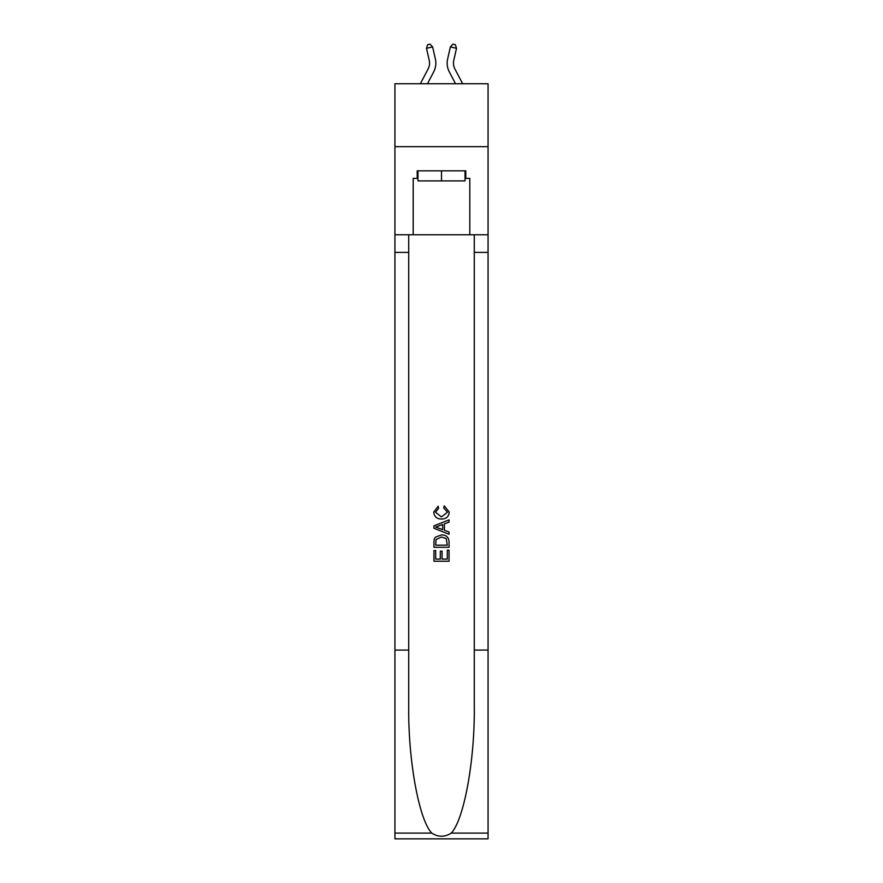 <?xml version="1.0" encoding="UTF-8"?>
<svg xmlns="http://www.w3.org/2000/svg" width="883" height="883" viewBox="0 0 883 883"><rect width="100%" height="100%" fill="white"/><g stroke="black" fill="none" stroke-linecap="round" stroke-linejoin="round"><path stroke-width="1.32" d="M488.067 146.677L488.067 83.753L394.933 83.753L394.933 146.677L488.067 146.677L488.067 234.768L469.811 234.768L469.811 178.388L465.794 178.388L465.794 170.838L417.206 170.838L417.206 178.388L417.968 178.388M420.352 83.753L428.112 68.951A12.583 12.583 -35.5 0 0 429.226 60.32L426.5 48.322L427.615 44.713L430.065 44.15L432.626 46.92L435.363 58.918A18.874 18.874 142.7 0 1 433.685 71.876L427.46 83.753L433.685 71.876M462.648 83.753L454.888 68.951A12.583 12.583 35.5 0 1 453.774 60.32L456.5 48.322L450.374 46.92L447.637 58.918A18.874 18.874 -142.7 0 0 449.315 71.876L455.54 83.753L449.315 71.876M465.032 170.838L465.032 180.905L417.968 180.905L417.968 170.838M441.5 170.838L441.5 180.905M447.306 550.197L447.306 559.105L442.074 559.105L447.306 559.105L447.306 550.197L449.05 550.197L449.05 561.235L433.939 561.235L433.939 550.595L433.939 561.235M440.33 551.169L440.33 559.105L435.683 559.105L440.33 559.105L440.33 551.169L442.074 551.169L442.074 559.105M435.242 537.272L434.16 539.469L435.242 537.272L441.412 534.91C446.246 534.888 448.785 537.217 449.05 541.886L449.05 547.294L433.939 547.294L433.939 542.129L433.939 547.294M444.215 505.86L443.719 507.99L444.215 505.86L449.237 512.03C448.829 516.665 446.213 519.005 441.379 519.027L441.379 519.027C436.743 518.928 434.193 516.61 433.752 512.074L438.134 506.257L438.597 508.387L435.496 512.173L441.368 516.897L447.493 512.228L443.719 507.99M451.235 833.111L488.067 833.111L488.067 838.85L394.933 838.85L394.933 650.076L408.719 650.076L408.719 706.201C408.045 759.844 418.928 819.766 431.765 833.111C438.244 837.25 444.745 837.25 451.235 833.111C464.072 819.766 474.955 759.844 474.281 706.201L474.281 234.768M433.939 525.86L433.939 528.266L449.05 534.259L433.939 528.266L433.939 525.86L449.05 519.866L433.939 525.86M474.281 650.076L488.067 650.076L488.067 234.768M394.933 650.076L394.933 146.677M408.719 234.768L408.719 650.076M488.067 833.111L488.067 650.076M394.933 234.768L413.189 234.768L413.189 178.388L417.206 178.388M413.189 234.768L469.811 234.768M465.032 178.388L465.794 178.388M449.05 519.866L449.05 522.129L444.403 523.851L444.403 530.286L449.05 532.008L449.05 534.259M438.476 528.1L442.659 529.645L442.659 524.491L435.683 527.063L438.476 528.1M442.659 524.491L442.659 529.645M433.939 542.129L434.16 539.469M446.235 538.487L447.306 545.164L446.235 538.487L441.379 537.041L435.992 539.612L435.683 545.164L447.306 545.164L435.683 545.164M433.939 550.595L435.683 550.595L435.683 559.105M428.112 68.951A12.583 12.583 -37.3 0 0 429.226 60.32A12.583 12.583 -37.3 0 1 428.112 68.951A12.583 12.583 -37.3 0 0 429.226 60.32A12.583 12.583 -37.3 0 1 428.112 68.951A12.583 12.583 -37.3 0 0 429.226 60.32A12.583 12.583 -37.3 0 1 428.112 68.951A12.583 12.583 -37.3 0 0 429.226 60.32A12.583 12.583 -37.3 0 1 428.112 68.951A12.583 12.583 -37.3 0 0 429.226 60.32A12.583 12.583 -37.3 0 1 428.112 68.951A12.583 12.583 -37.3 0 0 429.226 60.32A12.583 12.583 -37.3 0 1 428.112 68.951A12.583 12.583 -37.3 0 0 429.226 60.32A12.583 12.583 -37.3 0 1 428.112 68.951A12.583 12.583 -37.3 0 0 429.226 60.32A12.583 12.583 -37.3 0 1 428.112 68.951A12.583 12.583 -37.3 0 0 429.226 60.32A12.583 12.583 -37.3 0 1 428.112 68.951A12.583 12.583 -37.3 0 0 429.226 60.32A12.583 12.583 -37.3 0 1 428.112 68.951A12.583 12.583 -37.3 0 0 429.226 60.32A12.583 12.583 -37.3 0 1 428.112 68.951A12.583 12.583 -37.3 0 0 429.226 60.32A12.583 12.583 -37.3 0 1 428.112 68.951A12.583 12.583 -37.3 0 0 429.226 60.32A12.583 12.583 -37.3 0 1 428.112 68.951A12.583 12.583 -37.3 0 0 429.226 60.32A12.583 12.583 -37.3 0 1 428.112 68.951A12.583 12.583 -37.3 0 0 429.226 60.32A12.583 12.583 -37.3 0 1 428.112 68.951A12.583 12.583 -37.3 0 0 429.226 60.32A12.583 12.583 -37.3 0 1 428.112 68.951A12.583 12.583 -37.3 0 0 429.226 60.32A12.583 12.583 -37.3 0 1 428.112 68.951A12.583 12.583 -37.3 0 0 429.226 60.32A12.583 12.583 -37.3 0 1 428.112 68.951A12.583 12.583 -37.3 0 0 429.226 60.32A12.583 12.583 -37.3 0 1 428.112 68.951A12.583 12.583 -37.3 0 0 429.226 60.32A12.583 12.583 -37.3 0 1 428.112 68.951A12.583 12.583 -37.3 0 0 429.226 60.32A12.583 12.583 -37.3 0 1 428.112 68.951A12.583 12.583 -37.3 0 0 429.226 60.32A12.583 12.583 -37.3 0 1 428.112 68.951A12.583 12.583 -37.3 0 0 429.226 60.32A12.583 12.583 -37.3 0 1 428.112 68.951A12.583 12.583 -37.3 0 0 429.226 60.32A12.583 12.583 -37.3 0 1 428.112 68.951A12.583 12.583 -37.3 0 0 429.226 60.32A12.583 12.583 -37.3 0 1 428.112 68.951A12.583 12.583 -37.3 0 0 429.226 60.32A12.583 12.583 -37.3 0 1 428.112 68.951A12.583 12.583 -37.3 0 0 429.226 60.32M426.5 48.322L432.626 46.92L435.363 58.918M454.888 68.951A12.583 12.583 37.3 0 1 453.774 60.32A12.583 12.583 37.3 0 0 454.888 68.951A12.583 12.583 37.3 0 1 453.774 60.32A12.583 12.583 37.3 0 0 454.888 68.951A12.583 12.583 37.3 0 1 453.774 60.32A12.583 12.583 37.3 0 0 454.888 68.951A12.583 12.583 37.3 0 1 453.774 60.32A12.583 12.583 37.3 0 0 454.888 68.951A12.583 12.583 37.3 0 1 453.774 60.32A12.583 12.583 37.3 0 0 454.888 68.951A12.583 12.583 37.3 0 1 453.774 60.32A12.583 12.583 37.3 0 0 454.888 68.951A12.583 12.583 37.3 0 1 453.774 60.32A12.583 12.583 37.3 0 0 454.888 68.951A12.583 12.583 37.3 0 1 453.774 60.32A12.583 12.583 37.3 0 0 454.888 68.951A12.583 12.583 37.3 0 1 453.774 60.32A12.583 12.583 37.3 0 0 454.888 68.951A12.583 12.583 37.3 0 1 453.774 60.32A12.583 12.583 37.3 0 0 454.888 68.951A12.583 12.583 37.3 0 1 453.774 60.32A12.583 12.583 37.3 0 0 454.888 68.951A12.583 12.583 37.3 0 1 453.774 60.32A12.583 12.583 37.3 0 0 454.888 68.951A12.583 12.583 37.3 0 1 453.774 60.32A12.583 12.583 37.3 0 0 454.888 68.951A12.583 12.583 37.3 0 1 453.774 60.32A12.583 12.583 37.3 0 0 454.888 68.951A12.583 12.583 37.3 0 1 453.774 60.32A12.583 12.583 37.3 0 0 454.888 68.951A12.583 12.583 37.3 0 1 453.774 60.32A12.583 12.583 37.3 0 0 454.888 68.951A12.583 12.583 37.3 0 1 453.774 60.32A12.583 12.583 37.3 0 0 454.888 68.951A12.583 12.583 37.3 0 1 453.774 60.32A12.583 12.583 37.3 0 0 454.888 68.951A12.583 12.583 37.3 0 1 453.774 60.32A12.583 12.583 37.3 0 0 454.888 68.951A12.583 12.583 37.3 0 1 453.774 60.32A12.583 12.583 37.3 0 0 454.888 68.951A12.583 12.583 37.3 0 1 453.774 60.32A12.583 12.583 37.3 0 0 454.888 68.951A12.583 12.583 37.3 0 1 453.774 60.32A12.583 12.583 37.3 0 0 454.888 68.951A12.583 12.583 37.3 0 1 453.774 60.32A12.583 12.583 37.3 0 0 454.888 68.951A12.583 12.583 37.3 0 1 453.774 60.32A12.583 12.583 37.3 0 0 454.888 68.951A12.583 12.583 37.3 0 1 453.774 60.32A12.583 12.583 37.3 0 0 454.888 68.951A12.583 12.583 37.3 0 1 453.774 60.32A12.583 12.583 37.3 0 0 454.888 68.951A12.583 12.583 37.3 0 1 453.774 60.32M456.5 48.322L455.385 44.713L452.935 44.15L450.374 46.92L447.637 58.918M474.281 252.395L488.067 252.395M408.719 252.395L394.933 252.395M394.933 833.111L431.765 833.111"/></g></svg>
